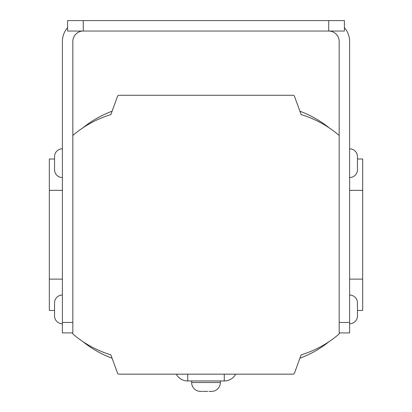 <?xml version="1.0" encoding="UTF-8"?>
<svg xmlns="http://www.w3.org/2000/svg" width="412" height="412" viewBox="0 0 412 412"><rect width="100%" height="100%" fill="white"/><g stroke="black" fill="none" stroke-linecap="round" stroke-linejoin="round"><path stroke-width="0.62" d="M212.031 391.385L211.361 391.4L212.031 391.385A8.879 8.879 0 0 0 220.363 382.521L191.637 382.521A8.879 8.879 0 0 0 199.969 391.385L200.639 391.4L199.969 391.385A8.879 8.879 0 0 1 191.637 382.521L191.637 380.956M202.313 391.4L200.639 391.4L202.313 391.4M207.674 391.4L202.987 391.385L207.674 391.4M211.361 391.4L209.013 391.385L211.361 391.4M220.363 382.521L220.363 380.956M224.277 374.168L224.277 380.956A13.055 13.055 0 0 0 235.731 374.168A13.055 13.055 0 0 1 224.277 380.956L187.723 380.956A13.055 13.055 0 0 1 176.269 374.168A13.055 13.055 0 0 0 187.723 380.956L187.723 374.168M62.382 148.814A7.833 7.833 0 0 0 54.549 156.648L54.549 169.703A7.833 7.833 0 0 0 62.382 177.536M54.549 157.147L54.549 169.203M62.382 295.043A7.833 7.833 0 0 0 54.549 302.877L54.549 315.932A7.833 7.833 0 0 0 62.382 323.77M54.549 312.42L54.549 315.438M54.549 303.376L54.549 306.389M349.618 295.043A7.833 7.833 0 0 1 357.451 302.877L357.451 315.932A7.833 7.833 0 0 1 349.618 323.77M357.451 303.376L357.451 315.438M349.618 148.814A7.833 7.833 0 0 1 357.451 156.648L357.451 169.703A7.833 7.833 0 0 1 349.618 177.536M357.451 157.147L357.451 160.16M357.451 166.19L357.451 169.203M344.396 31.044L328.73 31.044A10.444 10.444 0 0 1 339.174 41.488L339.174 135.497A104.452 104.452 0 0 0 301.136 114.608L294.477 96.315A1.566 1.566 0 0 0 293.009 95.28L118.991 95.28A1.566 1.566 0 0 0 117.523 96.315L110.864 114.608A104.452 104.452 0 0 0 72.826 135.497L72.826 41.488A10.444 10.444 0 0 1 83.27 31.044L328.73 31.044L328.73 20.6L344.396 20.6L344.396 31.044M83.27 20.6L83.27 31.044L67.604 31.044L67.604 20.6L328.73 20.6M72.826 332.906L62.382 332.906L62.382 41.488A20.888 20.888 0 0 1 67.604 27.671M344.396 27.671A20.888 20.888 0 0 1 349.618 41.488L349.618 332.906L339.174 332.906M339.174 135.497L339.174 333.952A104.452 104.452 0 0 1 301.136 354.84L294.477 373.133A1.566 1.566 0 0 1 293.009 374.168L118.991 374.168A1.566 1.566 0 0 1 117.523 373.133L110.864 354.84A104.452 104.452 0 0 1 72.826 333.952L72.826 135.497M54.549 310.452L49.322 310.452L49.322 158.996L54.549 158.996M62.382 279.115L49.322 279.115M62.382 190.334L49.322 190.334M349.618 279.115L362.678 279.115L362.678 190.334L349.618 190.334M357.451 310.452L362.678 310.452L362.678 279.115M357.451 158.996L362.678 158.996L362.678 190.334M299.905 358.224A103.927 103.927 0 0 0 329.173 341.574M299.905 111.225A103.927 103.927 0 0 1 329.173 127.869M112.095 111.225A103.927 103.927 0 0 0 82.827 127.869M112.095 358.224A103.927 103.927 0 0 1 82.827 341.574M339.174 322.462L349.618 322.462M62.382 322.462L72.826 322.462"/></g></svg>

